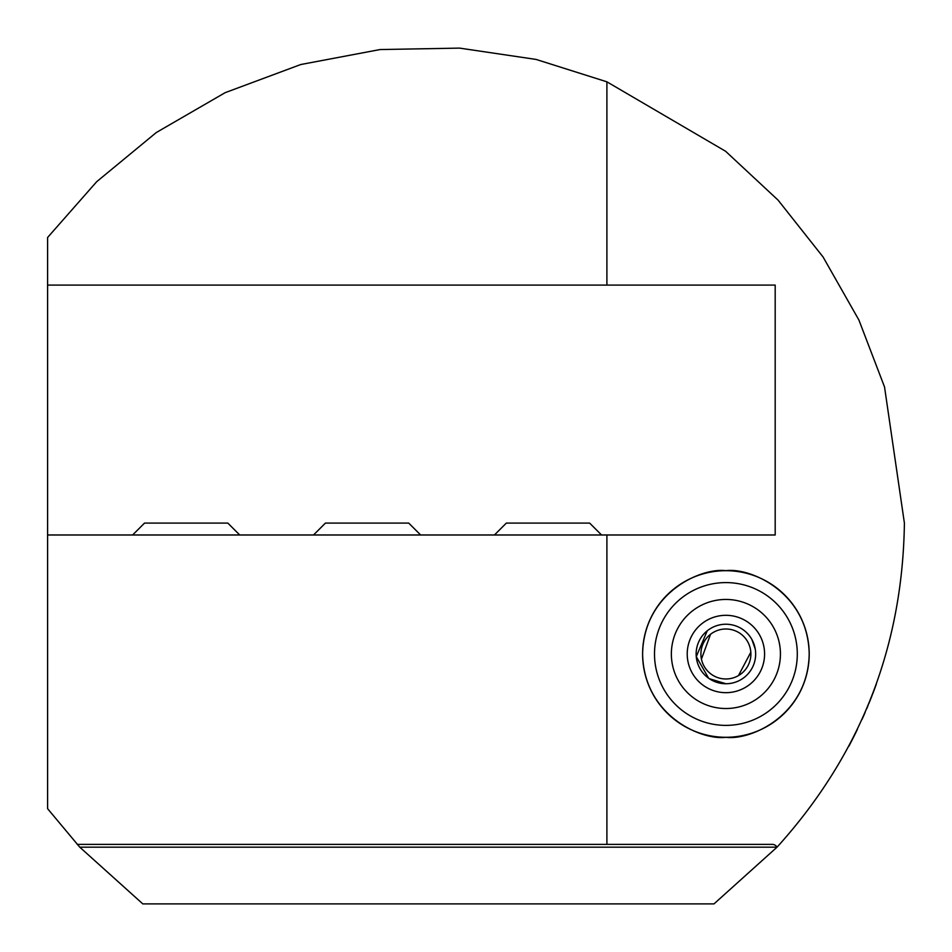 <?xml version="1.0" encoding="UTF-8"?>
<svg xmlns="http://www.w3.org/2000/svg" width="952" height="952" viewBox="0 0 952 952"><rect width="100%" height="100%" fill="white"/><g stroke="black" fill="none" stroke-linecap="round" stroke-linejoin="round"><path stroke-width="1.43" d="M701.434 659.105L710.561 634.258M725.9 683.738L709.323 678.693M750.831 652.191L738.466 675.587M751.854 639.435A29.75 29.75 0 0 1 740.454 679.942A29.75 29.75 0 0 1 699.946 668.542A29.75 29.75 0 0 1 711.346 628.034A29.75 29.75 0 0 1 751.854 639.435L755.245 649.074M852.385 739.454L848.732 746.475M848.851 746.237L850.267 743.56M852.397 739.418L854.801 734.658M862.012 719.438L863.274 716.63M866.701 708.752L868.164 705.253M871.116 697.947L876.34 684.119M725.9 582.588A71.4 71.4 0 0 0 654.5 653.988A71.4 71.4 0 0 0 725.9 725.388A71.4 71.4 0 0 0 797.3 653.988A71.4 71.4 0 0 0 725.9 582.588M725.9 737.288C701.529 740.632 643.731 715.642 642.6 653.988C643.731 592.334 701.529 567.344 725.9 570.688A83.3 83.3 0 0 0 642.6 653.988A83.3 83.3 0 0 0 725.9 737.288A83.3 83.3 0 0 0 809.2 653.988A83.3 83.3 0 0 0 725.9 570.688C750.271 567.344 808.069 592.334 809.2 653.988C808.069 715.642 750.271 740.632 725.9 737.288M707.253 630.807L696.269 656.642L708.633 678.217M606.9 81.824L725.602 151.273L778.07 200.122L823.075 256.992L858.918 320.05L884.539 387.012L904.4 523.088C902.674 647.086 860.239 755.091 777.106 847.101L714 903.888L142.8 903.888L79.766 847.173L47.6 808.688L47.6 237.488L96.664 181.725L156.33 132.506L225.16 92.665L300.772 64.522L380.05 49.552L459.566 48.112L536.083 59.429L606.9 81.824L606.9 285.088L47.6 285.088M876.292 684.25L875.697 685.868M875.531 686.344L873.032 693.02M870.854 698.625L868.855 703.564M865.166 712.334L863.226 716.737M857.359 729.422L855.086 734.075M606.9 285.088L775.19 285.088L775.19 534.988L606.9 534.988L606.9 844.388L772.405 844.388A9.52 6.735 -90 0 1 777.106 847.101M77.195 844.388L606.9 844.388M606.9 534.988L47.6 534.988M745.523 603.104A54.538 54.538 0 0 1 776.784 673.611A54.538 54.538 0 0 1 706.277 704.873A54.538 54.538 0 0 1 675.016 634.365A54.538 54.538 0 0 1 745.523 603.104M792.516 679.68A71.4 71.4 0 0 1 700.208 720.604A71.4 71.4 0 0 1 659.284 628.296A71.4 71.4 0 0 1 751.592 587.372A71.4 71.4 0 0 1 792.516 679.68M747.701 641.767A24.99 24.99 0 0 1 738.121 675.789A24.99 24.99 0 0 1 704.099 666.21A24.99 24.99 0 0 1 713.679 632.188A24.99 24.99 0 0 1 747.701 641.767M706.979 620.252A38.675 38.675 0 0 1 759.636 635.079A38.675 38.675 0 0 1 744.821 687.725A38.675 38.675 0 0 1 692.163 672.909A38.675 38.675 0 0 1 706.979 620.252M239.725 534.988L227.825 523.088L144.525 523.088L132.625 534.988M589.609 523.088L506.345 523.088L494.445 534.988M420.629 534.988L408.729 523.088L325.429 523.088L313.529 534.988M777.034 847.173L79.766 847.173M589.645 523.088L601.545 534.988"/></g></svg>
